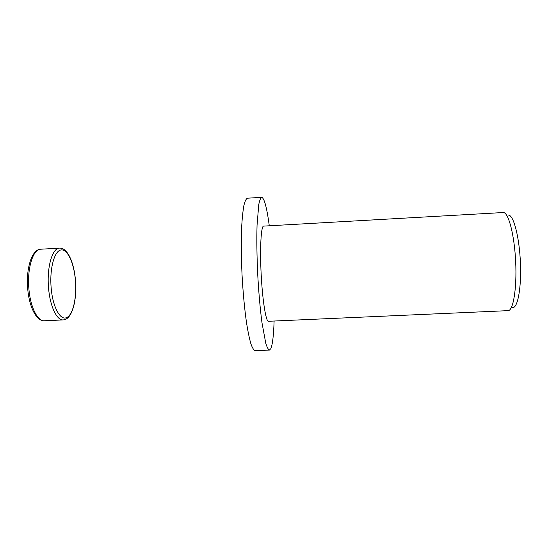 <?xml version="1.0" encoding="UTF-8"?>
<svg xmlns="http://www.w3.org/2000/svg" width="548" height="548" viewBox="0 0 548 548"><rect width="100%" height="100%" fill="white"/><g stroke="black" fill="none" stroke-linecap="round" stroke-linejoin="round"><path stroke-width="0.82" d="M274.103 321.032C273.644 335.383 272.548 344.603 270.801 348.692L269.411 350.083C268.267 349.631 267.054 347.343 265.766 343.219L261.965 322.683C260.122 308.517 258.704 292.324 257.704 274.11C256.861 255.882 256.642 239.627 257.046 225.344L258.766 204.527C259.622 200.301 260.601 197.903 261.691 197.335L261.766 197.335C264.369 198.342 266.883 207.815 269.287 225.769M269.411 350.083L255.115 350.665C253.772 350.22 252.368 347.946 250.902 343.843C249.422 338.678 247.991 331.848 246.614 323.361C244.579 309.23 243.059 293.077 242.045 274.897C241.216 256.711 241.106 240.483 241.702 226.221C242.223 217.638 242.956 210.699 243.908 205.411C244.956 201.178 246.121 198.773 247.408 198.198L261.691 197.335M508.092 310.648C513.202 310.839 516.976 288.611 515.675 261.793C514.435 234.976 508.523 212.501 503.407 212.521L263.485 226.119C261.012 226.523 259.814 248.676 261.184 274.623C262.513 300.585 265.965 321.792 268.424 321.279L508.092 310.648M512.353 307.531C517.47 309.099 521.504 288.734 520.429 263.013C519.422 237.298 513.634 215.131 508.551 215.09M44.388 320.772C37.661 321.498 30.38 307.243 28.914 289.002C26.996 268.958 32.75 249.854 40.196 249.237L59.04 248.196C52.033 248.785 46.683 267.917 48.553 288.022C49.984 306.311 56.876 320.621 63.205 319.909L44.388 320.772C36.511 321.423 29.215 307.031 27.736 288.988C25.804 268.609 31.839 249.196 40.771 249.176M75.419 280.412C76.932 297.564 73.007 315.093 66.603 317.587C60.287 320.84 52.615 306.818 51.149 287.707C49.484 268.657 54.396 250.826 60.992 249.95C67.568 248.792 74.055 263.184 75.419 280.412M75.473 280.391C77.152 299.845 72.247 319.6 63.205 319.909M75.466 280.329C74.11 262.903 67.651 247.634 59.581 248.134"/></g></svg>
